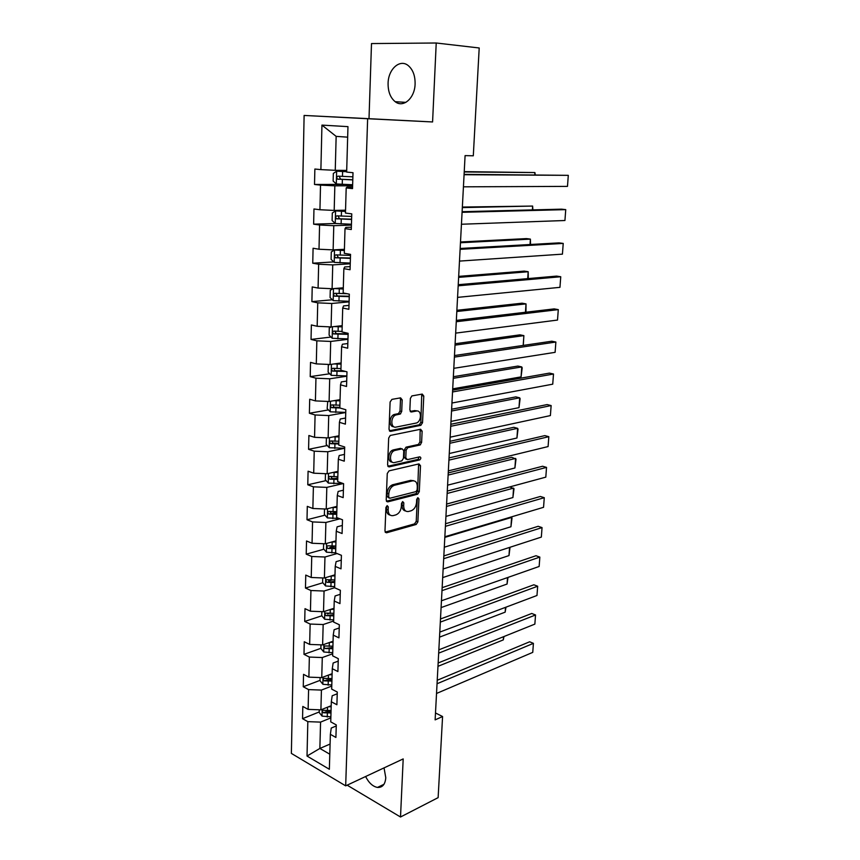 <?xml version="1.0" encoding="UTF-8"?>
<svg xmlns="http://www.w3.org/2000/svg" width="860" height="860" viewBox="0 0 860 860"><rect width="100%" height="100%" fill="white"/><g stroke="black" fill="none" stroke-linecap="round" stroke-linejoin="round"><path stroke-width="1.29" d="M387.161 505.626L385.914 507.497L384.979 531.061L386.57 532.791L416.175 524.471L417.874 521.869L418.949 498.875L417.852 497.66L416.691 499.466L416.552 502.455C416.068 506.68 414.273 509.453 411.177 510.765L408.608 511.463C405.458 511.893 403.813 510.023 403.673 505.852L403.802 502.82L402.673 501.595L401.491 503.433L401.362 506.454C400.889 510.722 399.062 513.527 395.879 514.882L393.246 515.591C390.01 516.043 388.322 514.151 388.161 509.937L388.279 506.873L387.161 505.626M388.086 83.334C388.01 91.622 390.375 97.739 395.17 101.684C403.233 108.263 414.821 98.244 415.1 83.947C415.219 75.755 412.94 69.638 408.274 65.618C399.932 58.566 388.225 69.133 388.086 83.334M365.618 776.515C368.832 782.88 372.778 786.513 377.475 787.438C382.421 787.685 385.194 784.471 385.785 777.762L384.044 767.883M402.19 399.879L400.588 397.858L391.923 399.373L390.107 402.018L389.021 429.409L390.644 431.365L420.787 425.324L422.529 422.744L423.776 396.062L422.249 394.073L411.865 395.923L410.36 398.427L409.854 410.016L411.424 411.983L416.433 411.037C421.765 409.747 421.755 421.335 416.455 423.002L396.03 427.097C390.569 428.517 390.386 416.777 395.858 414.982L400.147 414.079L401.695 411.531L402.19 399.879L400.502 399.427L400.126 397.943M436.224 43L371.498 43.57L369.004 118.691L432.58 121.959L436.224 43L479.203 47.977L473.301 155.8L465.088 155.617L435.128 719.874L442.577 716.53L435.493 712.972M432.58 121.959L367.639 118.723L345.677 785.857L291.368 753.403L304.117 115.444L367.639 118.723M347.15 785.169L400.513 817L403.19 758.918L345.677 785.857M400.513 817L438.127 797.639L442.577 716.53M389.053 470.85L387.258 473.516L386.204 500.068L387.817 501.864L417.637 494.21L419.293 491.63L420.508 465.744L418.992 463.906L389.053 470.85M387.602 465.013L388.677 438.041L390.268 435.45L420.604 429.258L422.131 431.161L421.604 442.448L420.035 444.986L407.694 447.684L406.103 450.242L405.769 457.778L407.339 459.638L419.798 456.821C421.185 457.445 421.174 458.477 419.755 459.896L389.214 466.883L387.602 465.013M314.513 184.47L320.522 185.126L319.942 209.743L313.964 208.969L313.631 224.159L319.576 225.008L319.006 249.228L313.083 248.26L312.75 263.203L318.651 264.235L318.082 288.068L312.223 286.917L311.89 301.623L317.738 302.838L317.179 326.284L311.363 324.962L311.04 339.431L316.835 340.818L316.297 363.887L310.524 362.393L310.213 376.637L315.953 378.185L315.416 400.9L309.697 399.233L309.385 413.252L315.083 414.971L314.556 437.321L308.89 435.504L308.579 449.307L314.223 451.177L313.707 473.183L308.084 471.215L307.783 484.793L313.384 486.825L312.868 508.496L307.3 506.368L306.998 519.741L312.556 521.923L312.051 543.262L306.525 540.983L306.224 554.163L311.739 556.484L311.234 577.49L305.762 575.082L305.472 588.057L310.933 590.519L310.438 611.213L305.01 608.665L304.719 621.447L310.137 624.048L309.654 644.419L304.268 641.743L303.988 654.342L309.353 657.062L308.88 677.142L303.537 674.337L303.257 686.742L308.589 689.602L308.116 709.382L302.817 706.447L302.537 718.68L307.826 721.647L307.02 756.047L329.358 769.27L330.369 734.332L335.905 737.45L336.292 724.926L330.735 721.862L331.315 701.76L336.894 704.749L337.281 692.042L331.68 689.107L332.272 668.693L337.905 671.553L338.292 658.653L332.637 655.836L333.239 635.121L338.926 637.841L339.324 624.736L333.615 622.07L334.228 601.022L339.958 603.612L340.366 590.304L334.615 587.767L335.228 566.396L341.012 568.836L341.42 555.323L335.626 552.937L336.249 531.233L342.087 533.523L342.495 519.784L336.647 517.559L337.281 495.5L343.172 497.639L343.591 483.685L337.69 481.611L338.335 459.208L344.269 461.175L344.699 446.996L338.743 445.093L339.41 422.325L345.397 424.13L345.827 409.725L339.818 407.973L340.495 384.839L346.537 386.473L346.978 371.832L340.915 370.262L341.592 346.741L347.687 348.203L348.139 333.315L342.022 331.928L342.71 308.02L348.87 309.299L349.332 294.163L343.151 292.959L343.86 268.653L350.063 269.739L350.536 254.356L344.301 253.334L345.01 228.631L351.288 229.523L351.762 213.871L345.462 213.054L346.193 187.921L352.525 188.609L353.008 172.699L346.655 172.086L347.967 126.635L321.941 125.108L320.887 169.613L314.867 169.033L314.513 184.47L343.817 184.416M345.548 210.184L334.185 210.431L334.841 185.825L352.611 185.771M352.568 187.125L346.999 187.147L346.193 187.921M334.841 185.825L320.522 185.126M334.185 210.431L319.942 209.743M344.419 249.303L333.132 249.894L333.777 225.685L351.417 225.094M351.353 227.201L345.827 227.395L345.01 228.631M333.777 225.685L319.576 225.008M333.132 249.894L319.006 249.228M343.301 287.799L332.1 288.713L332.734 264.901L350.246 263.784M350.16 266.611L344.677 266.976L343.86 268.653M332.734 264.901L318.651 264.235M332.1 288.713L318.082 288.068M342.205 325.671L331.089 326.918L331.713 303.483L349.096 301.86M348.988 305.397L343.548 305.913L342.71 308.02M331.713 303.483L317.738 302.838M331.089 326.918L317.179 326.284M341.119 362.952L330.089 364.5L330.702 341.442L347.956 339.324M347.838 343.548L342.43 344.226L341.592 346.741M330.702 341.442L316.835 340.818M330.089 364.5L316.297 363.887M340.065 399.653L329.1 401.491L329.702 378.798L346.849 376.207M346.698 381.087L341.334 381.915L340.495 384.839M329.702 378.798L315.953 378.185M329.1 401.491L315.416 400.9M339.012 435.773L328.133 437.901L328.724 415.563L345.741 412.52M345.58 418.035L340.248 419.013L339.41 422.325M328.724 415.563L315.083 414.971M328.133 437.901L314.556 437.321M337.98 471.334L327.176 473.752L327.767 451.758L344.645 448.275L329.283 447.716L326.23 444.426L326.402 437.826M344.473 454.402L339.184 455.52L338.335 459.208M327.767 451.758L314.223 451.177M327.176 473.752L313.707 473.183M336.969 506.357L326.241 509.045L326.811 487.383L342.979 483.61M343.398 490.2L338.141 491.458L337.281 495.5M326.811 487.383L313.384 486.825M326.241 509.045L312.868 508.496M335.97 540.843L325.317 543.789L325.886 522.471L339.947 518.806M342.323 525.449L337.109 526.836L336.249 531.233M325.886 522.471L312.556 521.923M325.317 543.789L312.051 543.262M334.991 574.813L324.403 578.017L324.962 557.011L337.088 553.539M341.28 560.15L336.099 561.666L335.228 566.396M324.962 557.011L311.739 556.484M324.403 578.017L311.234 577.49M334.024 608.267L323.51 611.718L324.059 591.035L334.615 587.735M340.238 594.324L335.099 595.958L334.228 601.022M324.059 591.035L310.933 590.519M323.51 611.718L310.438 611.213M333.067 641.227L322.618 644.914L323.166 624.543L333.648 621.006M339.227 627.983L334.11 629.735L333.239 635.121M323.166 624.543L310.137 624.048M322.618 644.914L309.654 644.419M332.121 673.702L321.748 677.615L322.285 657.556L332.702 653.772M338.216 661.136L333.142 663.006L332.272 668.693M322.285 657.556L309.353 657.062M321.748 677.615L308.88 677.142M331.197 705.705L320.898 709.844L321.425 690.075L331.767 686.065M337.227 693.784L332.186 695.772L331.315 701.76M321.425 690.075L308.589 689.602M320.898 709.844L308.116 709.382M330.089 744.05L319.866 748.447L320.565 722.11L330.842 717.885M336.26 725.958L331.25 728.054L330.369 734.332M320.565 722.11L307.826 721.647M329.788 754.198L319.866 748.447L307.02 756.047M369.004 118.691L304.117 115.444M347.666 137.159L336.152 136.374L335.25 170.323L346.698 170.42M336.152 136.374L321.941 125.108M335.25 170.323L320.887 169.613M319.21 711.962L302.537 718.68M320.038 680.378L303.257 686.742M320.877 648.343L303.988 654.342M328.832 613.481L327.423 613.943M321.812 615.803L304.719 621.447M331.637 580.059L328.541 581.005M322.833 582.758L305.472 588.057M335.056 546.089L329.853 547.54M323.887 549.217L306.224 554.163M336.808 512.162L331.756 513.442M324.973 515.172L306.998 519.741M390.343 486.104L394.202 485.158M412.112 480.783L413.123 480.536M337.797 477.945L334.97 478.59M326.101 480.611L307.783 484.793M391.386 450.984L394.74 450.253M419.454 444.91L420.583 444.663M327.262 445.534L308.579 449.307M392.977 415.187L395.976 414.627M399.341 413.993L400.706 413.735M415.885 410.887L416.53 410.768M328.456 409.919L309.385 413.252M329.702 373.767L310.213 376.637M331.003 337.055L311.04 339.431M332.358 299.774L311.89 301.623M333.787 261.913L312.75 263.203M345.516 211.195L335.658 210.893L332.304 212.99L332.1 220.525L335.314 223.493L313.631 224.159M388.279 506.873L386.635 506.282L386.516 509.346C386.548 512.754 387.774 514.678 390.204 515.129M405.673 511.001C403.265 510.593 402.05 508.679 402.029 505.271L402.168 502.251L403.802 502.82M385.162 532.114L414.541 523.88L416.24 521.278L417.304 498.316L418.949 498.875M386.43 501.219L415.993 493.651L417.648 491.081L418.605 463.991M388.677 497.005L389.806 498.262L415.993 491.608L417.143 489.802L417.293 486.631C417.186 482.449 415.552 480.536 412.413 480.88L394.17 485.352C391.053 486.738 389.268 489.544 388.806 493.758L388.677 497.005L387.032 496.424L388.935 497.962M413.542 480.772L410.757 480.331L412.413 480.88M387.032 496.424L387.161 493.188C387.613 488.974 389.397 486.179 392.525 484.793L410.757 480.331M406.232 459.294L404.114 457.251L404.437 449.726L406.027 447.168L418.368 444.48L419.938 441.954L420.164 429.344M387.881 466.27L418.089 459.38L419.132 456.972M395.159 450.382L394.675 450.522C389.118 452.188 389.107 464.088 394.654 462.508L401.824 460.874L403.447 458.294L403.77 450.748L402.19 448.856L395.159 450.382L393.009 450.006C387.935 451.489 387.204 462.304 392.181 462.067M401.62 448.683L402.19 448.856M393.482 449.866L400.523 448.35M393.697 426.678C388.677 427.022 389.096 416.143 394.181 414.498L398.47 413.606L400.007 411.058L400.502 399.427M416.939 410.983L414.756 410.575L416.433 411.037M410.198 411.435L414.756 410.575M389.354 430.796L419.315 424.786L420.852 422.271L421.733 394.16M319.264 709.779L319.2 712.488L322.059 716.122L330.874 716.81M503.508 636.712L503.293 639.894L437.966 666.339M328.391 706.834L331.175 706.662M331.057 710.521L323.274 710.295C322.102 710.833 322.167 711.661 323.467 712.789L330.992 712.962M331.025 711.575L325.908 711.8L323.467 712.789M503.992 636.518L503.293 639.894M437.041 683.743L533.415 643.355L529.652 641.786L437.224 680.26M436.525 693.461L532.748 652.375L533.415 643.355L532.748 652.375M320.113 677.562L320.027 680.701L322.919 684.302L331.799 684.99M505.497 607.343L505.164 612.148L439.514 637.153M329.1 674.842L332.1 674.681M331.981 678.604L324.188 678.368C322.962 678.895 323.016 679.733 324.338 680.883L331.906 681.077M331.949 679.755L326.789 679.948L324.338 680.883M505.981 607.16L505.164 612.148M320.973 644.85L320.877 648.451L323.779 652.009L332.734 652.686M507.507 577.587L507.067 584.047L441.083 607.579M329.799 642.377L333.035 642.226M332.917 646.204L325.112 645.967C323.833 646.494 323.865 647.343 325.22 648.515L332.852 648.72M332.885 647.462L325.22 648.515M508.002 577.415L507.067 584.047M438.664 653.149L535.533 614.975L531.738 613.47L438.847 649.827M438.148 662.995L534.856 624.113L535.533 614.975L534.856 624.113M440.309 622.113L537.672 586.23L533.856 584.789L440.481 618.963M439.783 632.111L536.984 595.486L537.672 586.23L536.984 595.486M321.844 611.654L321.737 615.717L324.671 619.232L333.68 619.899M509.55 547.422L508.991 555.582L442.674 577.597M330.476 609.428L333.992 609.288M333.873 613.32L326.058 613.083C324.725 613.599 324.736 614.459 326.112 615.653L333.798 615.867M333.831 614.685L326.112 615.653M510.044 547.261L508.991 555.582M322.726 577.942L322.608 582.489L325.564 585.961L334.647 586.617M444.813 537.382L511.571 517.44L510.947 526.761L444.298 547.207M331.121 575.985L334.959 575.845M510.947 526.761L512.023 517.967L510.646 517.129M334.841 579.952L327.015 579.704C325.617 580.21 325.617 581.08 327.015 582.306L334.766 582.532M334.798 581.414L327.015 582.306M323.629 543.724L323.489 548.755L326.467 552.184L335.626 552.84M446.458 506.443L513.56 488.114L512.915 497.553L445.931 516.409M331.734 542.015L335.938 541.897M512.915 497.553L514 488.727L509.808 486.954L446.577 504.1M335.819 546.057L327.983 545.81C326.531 546.315 326.52 547.197 327.94 548.443L335.744 548.691M335.776 547.648L327.94 548.443M441.986 590.637L539.843 557.097L535.995 555.732L442.147 587.67M441.449 600.774L539.145 566.471L539.843 557.097L539.145 566.471M443.685 558.71L542.047 527.588L538.166 526.298L443.825 555.925M443.137 568.997L541.338 537.091L542.047 527.588L541.338 537.091M445.405 526.32L544.273 497.693L540.36 496.467L445.544 523.729M444.846 536.758L543.552 507.314L544.273 497.693L543.552 507.314M324.532 508.969L324.392 514.506L327.391 517.892L339.066 518.472M448.125 475.075L515.57 458.412L514.914 467.98L447.587 485.18M332.325 507.518L336.937 507.432M514.914 467.98L516.011 459.1L511.786 457.316L448.243 472.903M336.432 506.497L336.969 506.486M336.819 511.657L328.95 511.399C327.466 511.904 327.434 512.786 328.864 514.065L336.744 514.323M336.765 513.356L331.39 513.42L330.1 511.818M447.146 493.468L546.53 467.388L542.585 466.249L447.275 491.06M446.587 504.046L545.81 477.139L546.53 467.388L545.81 477.139M325.467 473.677L325.306 479.74L328.327 483.083L343.377 483.61M449.812 443.276L517.602 428.323L516.946 438.009L449.264 453.521M332.874 472.473L337.958 472.43M516.946 438.009L518.042 429.097L517.602 428.323L513.796 427.302L449.92 441.287M336.916 471.581L337.98 471.56M337.829 476.719L329.907 476.451C328.423 476.956 328.369 477.859 329.756 479.149L337.754 479.428M337.776 478.547L332.293 478.568L331.057 476.913M448.92 460.121L548.82 436.687L544.842 435.612L449.038 457.918M448.35 470.861L548.089 446.566L548.82 436.687L548.089 446.566M451.521 411.026L519.666 397.825L518.999 407.651L450.973 421.411M333.368 436.88L338.98 436.891M518.999 407.651L520.106 398.685L519.666 397.825L515.828 396.89L451.618 409.22M337.281 436.117L339.001 436.095M338.862 441.244L330.863 440.965C329.391 441.47 329.326 442.384 330.67 443.685L338.775 443.996M338.797 443.19L333.218 443.169L332.035 441.47M450.715 426.291L551.142 405.565L547.132 404.576L450.823 424.292M450.135 437.192L550.389 415.584L551.142 405.565L550.389 415.584M327.735 401.437L327.165 408.565L330.251 411.811L345.752 412.392M453.263 378.325L521.751 366.93L521.074 376.884L452.704 388.849M333.798 400.706L340.033 400.792M521.074 376.884L522.192 367.887L521.751 366.93L517.881 366.07L453.349 376.712M337.464 400.083L340.044 400.083M339.904 405.21L331.852 404.91C330.38 405.425 330.294 406.35 331.605 407.661L339.926 408.005M339.84 407.285L334.142 407.221L333.035 405.458M452.532 391.956L553.496 374.014L549.443 373.111L452.629 390.171M451.952 403.017L552.733 384.173L553.496 374.014L552.733 384.173M329.552 364.479L328.316 365.07L328.122 372.144L331.229 375.336L346.849 375.949M334.11 363.941L341.087 364.113M455.026 345.15L523.869 335.626L519.967 334.841L455.101 343.742M337.399 363.479L341.108 363.49M340.958 368.617L332.841 368.295C331.379 368.822 331.283 369.746 332.551 371.079L345.548 371.466M343.054 370.821L335.099 370.703L334.046 368.886M523.202 345.43L523.869 335.626L523.278 345.419M454.392 357.104L555.872 342.033L551.797 341.216L454.467 355.535M453.79 368.327L555.108 352.331L555.872 342.033L555.108 352.331M331.379 326.886L329.283 327.961L329.1 335.142L332.229 338.281L347.977 338.915M337.023 326.252L342.183 326.327M334.271 326.563L342.173 326.854M456.81 311.503L526.019 303.892L522.085 303.193L456.875 310.299M342.033 331.433L333.863 331.089C332.401 331.627 332.283 332.562 333.508 333.906L348.106 334.368M348.128 333.82L336.41 333.669L335.077 331.723M525.449 312.266L526.019 303.892L525.965 312.159M456.262 321.726L558.291 309.621L554.173 308.89L456.337 320.393M455.66 333.121L557.516 320.06L558.291 309.621L557.516 320.06M333.218 288.627L330.272 290.25L330.079 297.549L333.239 300.624L349.106 301.301M336.679 288.337L343.28 288.562M334.217 288.541L343.269 289.003M458.627 277.371L528.19 271.728L524.224 271.115L458.67 276.382M347.021 293.712L334.884 293.292C333.433 293.84 333.304 294.786 334.497 296.141L349.246 296.678M349.267 296.227L337.464 295.99L336.131 293.969M527.728 278.629L528.19 271.728L528.244 278.586M458.176 285.81L560.741 276.748L556.592 276.103L458.229 284.703M457.563 297.377L559.957 287.337L560.741 276.748L559.957 287.337M344.387 250.196L334.604 249.98L331.283 251.926L331.089 259.344L334.271 262.375L350.267 263.074M334.604 249.98L344.376 250.54M460.465 242.746L530.394 239.123L526.395 238.596L460.498 241.972M350.504 255.409L335.938 254.882C334.486 255.441 334.336 256.398 335.486 257.763L350.407 258.376M350.418 258.022L338.517 257.71L337.206 255.592M530.029 244.519L530.394 239.123L530.545 244.487M460.111 249.346L563.225 243.423L559.043 242.875L460.154 248.475M459.487 261.096L562.429 254.151L563.225 243.423L562.429 254.151M335.314 223.493L351.439 224.234M335.658 210.893L345.516 211.442M462.325 207.604L532.63 206.067L462.358 207.056M351.675 216.44L336.991 215.849C335.55 216.408 335.389 217.376 336.507 218.762L351.589 219.461M351.6 219.192L339.603 218.795L338.313 216.58M532.372 209.904L532.63 206.067L532.888 209.894M462.078 212.312L565.74 209.625L561.515 209.163L462.11 211.7M461.444 224.245L564.934 220.504L565.74 209.625L564.934 220.504M346.666 171.559L336.722 171.172L333.336 173.408L333.142 181.073L336.378 183.975L352.643 184.75M336.722 171.172L346.666 171.699M464.217 171.957L534.899 172.559L464.239 171.635M352.879 176.827L338.077 176.171C336.636 176.741 336.454 177.73 337.539 179.117L352.783 179.901M352.793 179.729L340.7 179.256L339.442 176.913M534.748 174.795L534.899 172.559L535.264 174.806M464.077 174.709L568.299 175.343L464.088 174.344M463.433 186.824L567.482 186.383L568.299 175.343L567.482 186.383M386.516 509.346L388.161 509.937M402.029 505.271L403.673 505.852M416.24 521.278L417.874 521.869M414.531 523.88L416.165 524.471L414.541 523.88M385.269 532.297L386.57 532.791M418.852 465.217L420.508 465.744M417.648 491.081L419.293 491.63M415.928 493.672L417.573 494.231M386.559 501.423L387.817 501.864M392.859 484.696L394.504 485.255M387.161 493.188L388.806 493.758M420.465 430.677L422.131 431.161M419.938 441.954L421.604 442.448M418.207 444.523L419.873 445.029M406.2 447.125L407.866 447.63M404.437 449.726L406.103 450.242M404.114 457.251L405.769 457.778M418.003 459.401L419.659 459.917M388.043 466.507L389.214 466.883M400.007 411.058L401.695 411.531M398.223 413.681L399.9 414.154M394.858 414.305L396.535 414.778M410.435 411.714L411.424 411.983M422.088 395.621L423.776 396.062M420.852 422.271L422.529 422.744M419.11 424.84L420.787 425.324M389.558 431.043L390.644 431.365M322.167 709.328L321.984 716.025M327.37 713.187L327.262 717.036M327.531 707.178L327.434 710.747M323.027 677.132L322.844 684.205M328.262 681.281L328.154 685.183M328.434 675.1L328.337 678.798M323.908 644.462L323.715 651.912M329.176 648.891L329.058 652.869M329.348 642.538L329.24 646.387M324.8 611.288L324.596 619.135M330.1 616.029L329.982 620.06M330.283 609.493L330.165 613.481M325.714 577.619L325.488 585.875M331.035 582.671L330.917 586.757M331.229 575.974L331.111 580.081M326.628 543.423L326.392 552.099M331.992 548.798L331.874 552.948M332.175 542.004L332.067 546.175M327.563 508.712L327.316 517.806M332.96 514.409L332.841 518.634M333.153 507.518L333.035 511.743M331.423 513.42L328.875 514.065M328.509 473.452L328.251 482.998M333.938 479.493L333.82 483.782M334.131 472.495L334.013 476.784M332.39 478.579L329.832 479.16M329.477 437.643L329.208 447.641M334.938 444.039L334.809 448.382M335.131 436.923L335.013 441.287M333.368 443.19L330.788 443.706M330.455 401.265L330.175 411.725M335.948 408.016L335.819 412.435M336.152 400.792L336.023 405.232M334.368 407.253L331.777 407.704M331.444 364.307L331.154 375.25M336.98 371.434L336.851 375.927M337.185 364.102L337.055 368.596M335.379 370.757L332.766 371.133M332.454 326.757L332.154 338.195M338.023 334.271L337.894 338.829M338.227 326.811L338.098 331.39M336.41 333.669L333.777 333.981M333.487 288.605L333.164 300.548M339.087 296.506L338.958 301.14M339.302 288.928L339.162 293.583M337.464 295.99L334.809 296.227M334.519 250.024L334.196 262.3M340.162 258.129L340.033 262.837M340.377 250.432L340.248 255.151M338.517 257.71L335.851 257.86M335.572 210.947L335.239 223.417M341.259 219.139L341.13 223.923M341.485 211.313L341.345 216.107M339.603 218.795L336.916 218.87M336.636 171.226L336.303 183.9M342.377 179.493L342.237 184.352M342.602 171.538L342.463 176.418M340.7 179.256L337.991 179.245M405.866 102.372L395.17 101.684M383.969 784.298L377.475 787.438M415.993 493.651L417.637 494.21M392.525 484.793L394.17 485.352M418.368 444.48L420.035 444.986M406.027 447.168L407.694 447.684M418.089 459.38L419.755 459.896M393.009 450.006L394.675 450.522M398.47 413.606L400.147 414.079M394.181 414.498L395.858 414.982M419.315 424.786L420.991 425.259M331.39 513.42L328.864 514.065M332.293 478.568L329.756 479.149M333.218 443.169L330.67 443.685M334.142 407.221L331.605 407.661M335.099 370.703L332.551 371.079M336.067 333.605L333.508 333.906M337.045 295.915L334.497 296.141M338.055 257.613L335.486 257.763M339.077 218.687L336.507 218.762M340.119 179.117L337.539 179.117"/></g></svg>
